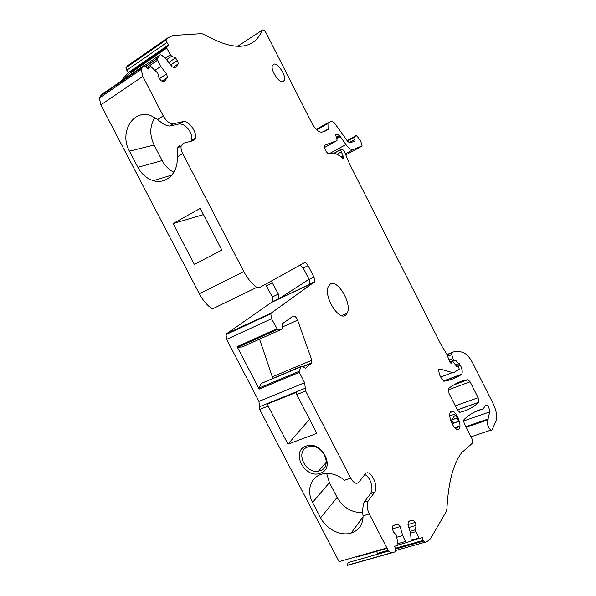 <?xml version="1.0" encoding="UTF-8"?>
<svg xmlns="http://www.w3.org/2000/svg" width="596" height="596" viewBox="0 0 596 596"><rect width="100%" height="100%" fill="white"/><g stroke="black" fill="none" stroke-linecap="round" stroke-linejoin="round"><path stroke-width="0.89" d="M179.798 145.431L177.355 148.173L177.161 158.238C178.092 173.294 165.889 184.544 153.47 180.7C146.862 178.711 141.669 174.248 137.892 167.312L129.459 151.138C118.872 132.714 133.228 108.412 151.175 115.803L157.649 119.491C162.231 123.707 166.262 125.883 169.756 126.024L179.657 123.834L183.225 121.591C188.299 120.057 197.209 132.17 195.421 138.071L193.104 140.716L183.426 143.204L181.154 145.849C180.73 148.039 181.258 150.617 182.741 153.574L243.801 271.553C247.444 278.436 251.773 283.703 256.801 287.369L259.148 287.801L304.243 262.784C305.487 262.389 306.769 263.335 308.087 265.63L314.017 277.207L314.718 281.714L271.441 312.915L270.8 313.801L271.53 318.733L277.46 329.409L237.834 347.267L237.096 346.678L259.178 389.076L259.066 388.026L261.227 383.466L301.092 366.749L299.147 371.315L299.281 372.381L304.638 382.729L305.629 390.991L350.753 478.178L344.57 480.257L343.616 479.475C337.15 474.639 330.512 472.732 323.68 473.753C311.224 475.615 305.808 490.098 312.572 502.413L320.596 517.797C326.258 529.129 340.681 536.415 351.186 533.04C358.598 530.522 362.547 525.158 363.038 516.956L363.031 515.875C362.405 510.318 362.785 505.766 364.178 502.204L368.179 500.931C366.503 504.328 366.868 508.664 369.267 513.938L386.878 547.97L339.064 561.626L259.7 409.474L258.947 401.369L226.622 339.362L226.026 334.527L226.726 333.633L272.923 301.375L272.342 296.942L265.563 284.24M309.562 419.271L287.972 444.132L316.871 433.374L296.756 394.567L296.286 392.362L267.716 403.902L268.148 406.077L259.7 409.474M287.972 444.132L268.148 406.077M306.091 446.128C290.215 451.232 304.847 479.296 320.186 473.254C336.427 468.471 321.505 439.662 306.091 446.128M364.327 501.996L370.831 493.302L371.949 489.569C371.74 482.373 369.393 477.351 364.901 474.49M388.979 551.009L348.042 562.609L347.468 565.358L392.22 552.753M256.801 287.369L212.34 308.937C207.237 305.487 202.908 300.436 199.347 293.776L100.813 104.866L99.383 98.042L100.27 96.187L102.274 94.086M120.444 81.63L128.587 72.414L126.784 70.201L125.927 67.795L127.648 65.702L130.807 63.511M385.619 551.032L384.673 552.231M388.331 550.264L377.32 553.393L376.724 551.3M397.837 543.656L405.474 541.473L402.702 535.521L400.102 526.596L397.949 524.152L392.995 525.501L392.451 528.719L393.345 531.811L396.452 535.305L397.949 544.513L397.711 545.31L394.664 546.264L395.498 549.162L395.379 551.702L392.935 552.634C390.864 553.088 388.845 551.531 386.878 547.97M362.897 512.612C351.863 512.851 343.266 507.792 337.105 497.444L329.424 482.641L326.69 473.462M350.753 478.178C353.674 483.103 356.341 484.451 358.762 482.238L365.236 474.066C369.684 467.771 379.28 485.889 374.78 492.035L368.328 500.722M307.774 447C294.811 451.06 305.048 474.043 318.45 471.108L320.082 470.691C332.94 467.011 323.494 444.102 310.032 446.456L307.774 447M326.712 130.606L321.847 132.141C318.733 132.409 315.418 129.429 311.909 123.186L266.263 33.212C264.453 30.24 263.052 29.271 262.054 30.292C260.266 34.97 257.636 38.68 254.172 41.415C243.57 49.721 226.927 47.412 204.249 34.479L201.597 33.652L172.959 35.462L167.573 38.025L127.648 65.702M395.245 548.298L423.115 540.386L424.821 542.345L426.714 541.734L430.2 539.216L446.248 511.584L446.925 508.731C448.311 482.566 453.243 463.874 461.714 452.655L472.39 443.215C472.956 442.083 472.732 440.407 471.734 438.202L464.724 424.389C463.748 422.244 463.524 420.612 464.06 419.51L464.165 419.383C469.685 414.272 475.563 410.905 481.792 409.281L483.319 408.744L485.733 404.922C487.938 404.975 489.256 407.306 489.681 411.918L487.908 419.666L466.124 427.146M411.463 540.14L418.943 538.002L419.532 538.508L422.296 537.652L423.115 540.386M470.088 381.812L478.119 397.703L478.7 402.375C473.425 407.284 467.13 410.599 459.814 412.328L457.519 410.182L449.026 393.442L448.52 388.54C454.621 383.697 461.095 380.747 467.935 379.697L470.088 381.812L448.088 389.926M356.43 556.664L356.155 557.171L387.08 548.35M356.497 557.066L358.673 556.388M402.702 535.521L396.996 537.175M405.474 541.473L406.688 542.516L411.24 540.997L410.547 533.197L407.969 524.42L408.446 521.306L413.11 520.04L408.424 521.44M157.649 119.491L163.244 115.907L142.802 76.407L141.207 69.449L143.606 65.761L146.094 66.767L148.024 69.181L150.304 66.499L151.064 66.67L157.769 73.122L159.05 78.203L161.106 80.765L163.967 81.905L167.498 77.45L161.985 81.116M170.709 64.912L177.429 60.39L175.485 57.909L168.765 62.446M175.485 57.909L171.633 56.233L166.575 59.667M171.633 56.233L170.426 54.69L165.129 58.296M128.587 72.414L168.683 44.834L166.612 47.27L166.738 48.157L131.291 72.496L131.187 71.617L125.316 78.292M418.943 538.002L415.963 531.595L410.54 533.174M413.11 520.04L415.181 522.424L408.007 524.547M302.962 366.704L311.656 363.061L305.517 368.254L301.911 366.063L301.092 366.749M311.656 363.061L311.82 360.23L297.605 320.134L282.519 326.936M272.804 378.274L259.558 339.161M297.605 320.134C296.197 316.945 294.64 315.649 292.934 316.245L282.467 323.643L282.549 328.597L281.692 329.215L242.214 346.954L237.834 347.267M308.996 279.293L278.742 298.879L309.615 284.359L309.123 279.524L303.2 267.991L300.16 265.041M191.577 141.11L191.882 140.231C192.195 134.063 189.379 128.84 183.434 124.579L179.657 123.834M183.225 121.591L173.369 123.752C169.8 123.931 166.426 121.316 163.244 115.907M330.072 284.262C337.314 278.347 352.378 303.848 347.207 313.123L345.792 314.986C339.05 321.684 323.285 296.115 328.344 286.49L330.072 284.262M282.988 81.883C278.988 83.112 270.547 70.313 272.32 65.649L273.944 64.077C278.094 63.094 286.311 75.819 284.508 80.378L282.988 81.883M309.615 284.359L310.926 283.495M173.92 172.199C168.944 169.815 165.025 165.934 162.164 160.562L154.096 145.029C149.447 135.098 149.708 125.942 154.878 117.568M278.742 298.879L278.354 294.096L271.299 281.059M173.078 223.552L194.363 264.415L221.846 250.059L200.234 208.369L173.078 223.552L203.46 214.59M301.911 366.063L261.227 383.466M131.291 72.496L131.992 73.718M450.583 411.866C453.802 406.658 462.682 424.158 459.188 428.807L459.129 428.897C455.933 434.149 446.963 416.373 450.561 411.896L450.583 411.866M277.46 329.409L281.692 329.215M415.181 522.424L416.053 525.374L408.871 527.49M416.053 525.374L415.427 529.762L410.003 531.349M415.427 529.762L415.963 531.595M456.76 415.174L454.435 415.986L451.813 419.793L450.636 420.24M454.435 415.986L455.269 415.65M455.337 415.673L457.341 417.818L458.458 421.372M487.871 419.681L487.342 420.247C485.829 422.989 490.501 432.242 492.117 429.709L496.133 420.769C497.444 416.44 496.401 410.614 492.996 403.291L472.844 363.344C470.132 358.099 467.338 354.717 464.455 353.19C459.918 351.014 455.903 350.746 452.409 352.385L451.358 353.085L452.863 358.494C453.526 360.006 454.137 360.595 454.688 360.252L455.448 360.103L460.44 365.303C462.213 369.2 462.652 372.135 461.751 374.109L461.386 374.497C456.365 377.946 450.576 380.181 444.02 381.202L441.681 378.967L439.334 374.34L438.663 369.729L439.096 369.185L439.87 368.961L452.491 372.589L454.137 372.418L459.225 369.185L458.637 366.771L456.119 365.802L453.355 361.973L452.543 361.593L451.373 363.068C450.822 363.418 450.218 362.845 449.548 361.355L446.836 354.248L441.703 345.978L349.718 164.228L344.227 151.153L342.178 149.022L340.48 149.805L343.519 157.083L343.646 158.342L342.685 158.268C337.813 153.977 333.685 152.382 330.303 153.47L329.283 153.857C328.254 153.992 327.167 153.03 326.005 150.959L324.947 148.881L324.261 145.387L337.008 140.589L336.934 138.771L335.578 134.949L337.947 134.003L339.496 135.426L345.933 144.575C348.839 148.397 351.282 150.05 353.257 149.536L362.122 145.871L360.826 141.498L357.973 137.363C356.743 135.732 355.864 135.299 355.328 136.052L354.918 136.976L347.453 141.081M328.076 129.839L327.942 122.761L332.002 121.211L334.393 122.888L347.684 141.401L349.986 142.988L354.903 140.924L354.918 136.976M166.738 48.157L170.426 54.69M177.429 60.39L178.323 63.809L173.183 67.251M178.323 63.809L174.986 68.011L172.244 66.864L166.448 59.503L161.695 55.16L160.227 54.795L156.867 58.915L160.689 66.469L155.087 70.261M160.689 66.469L166.597 73.911L159.445 78.694M166.597 73.911L167.498 77.45M400.102 526.596L392.496 528.853M397.949 524.152L392.973 525.642M457.43 426.907L456.819 429.507M450.665 420.314L453.832 423.071M455.761 427.488L456.134 429.157M460.44 365.303L458.212 366.153M168.683 44.834L166.873 42.517L165.979 40.051L167.573 38.025M305.301 388.22L259.446 406.77M363.031 515.875L369.267 513.938M305.629 390.991L296.756 394.567M320.596 517.797L337.105 497.444M312.572 502.413L329.424 482.641M262.054 30.292L237.67 46.264M488.34 418.928L465.871 426.647M459.062 428.986L457.199 429.627M455.791 413.743L449.838 415.852M478.7 402.375L457.393 409.944M453.273 411.404L450.248 412.477M478.119 397.703L455.329 405.861M467.935 379.697L453.452 385.068M397.934 545.012L406.688 542.516M150.304 66.499L147.443 68.451M166.612 47.27L131.187 71.617M411.322 540.855L419.532 538.508M299.147 371.315L259.066 388.026M299.281 372.381L259.178 389.076M272.551 376.746L311.82 360.23M276.73 328.791L237.096 346.678M314.017 277.207L309.123 279.524M308.087 265.63L303.2 267.991M177.087 156.994L182.741 153.574M169.756 126.024L173.369 123.752M137.892 167.312L162.164 160.562M129.459 151.138L154.096 145.029M481.389 409.385L476.733 411.024M458.011 417.587L451.85 419.74M482.983 408.983L475.221 411.702M458.071 417.714L451.455 420.031M489.681 411.918L463.762 420.918M347.095 140.581L355.328 136.052M354.903 139.419L348.928 142.697M327.852 123.581L316.752 129.883M323.531 131.612L328.173 128.997M144.5 65.567L160.227 54.795M145.692 66.327L157.016 58.587M146.75 67.586L157.255 60.419M424.531 542.353L395.692 550.503M459.896 426.058L454.651 427.868M459.248 421.096L451.932 423.644M452.409 352.385L446.933 354.523M451.44 352.996L447.015 354.724M451.485 354.784L447.611 356.289M452.863 358.494L449.019 359.984M454.107 360.304L449.816 361.958M455.448 360.103L449.958 362.212M459.263 363.657L455.582 365.057M461.386 374.497L443.633 381.157M439.87 368.961L439.006 369.289M452.491 372.589L440.705 377.045M457.594 365.996L456.655 366.361M452.543 361.593L450.159 362.517M340.614 149.626L333.961 153.261M341.106 152.017L336.949 154.282M343.087 155.899L341.128 156.957M343.519 157.083L342.164 157.813M337.008 140.589L324.41 147.562M337.947 134.003L335.533 135.352M339.496 135.426L336.211 137.251M339.817 136.059L336.517 137.892M340.189 136.67L336.822 138.54M345.933 144.575L328.91 153.895M353.257 149.536L345.598 153.686M361.772 146.244L346.038 154.759M166.142 39.679L126.114 67.415M166.873 42.517L126.784 70.201M143.606 65.761L101.976 94.287M142.012 67.601L100.27 96.187M142.802 76.407L100.813 104.866M243.801 271.553L199.347 293.776M272.528 282.802L266.539 285.693M278.354 294.096L272.342 296.942M314.263 282.318L272.424 301.993M271.441 312.915L226.726 333.633M271.53 318.733L226.622 339.362M304.638 382.729L258.947 401.369M370.682 493.518L374.631 492.244M364.178 502.204L368.179 500.931M351.186 533.04L363.038 516.821M488.117 419.48L466.072 427.049M478.797 402.263L457.363 409.877M453.191 411.359L450.293 412.395M326.303 462.347L318.45 471.108M166.545 47.427L131.113 71.766M177.355 148.173L181.154 145.849M191.882 140.231L195.413 138.078M347.207 313.123L341.612 315.589M284.508 80.378L282.079 81.868M153.47 180.7L171.946 175.008M459.129 428.897L457.08 429.597M302.708 366.547L311.931 362.681M481.844 409.266L476.293 411.21M458.026 417.617L451.813 419.793M456.737 415.136L454.472 415.933M354.896 137.035L347.475 141.11M353.473 141.706L354.903 140.924M327.942 122.761L316.26 129.399M145.826 66.461L156.867 58.915M356.296 557.066L387.05 548.29M423.406 541.138L395.468 549.058M388.89 550.92L384.807 552.082M459.27 421.178L451.969 423.719M487.491 419.986L466.199 427.295M491.178 430.021L471.026 436.808M451.358 353.085L447.03 354.776M461.751 374.109L443.342 381.023M340.48 149.805L334.11 153.291M343.646 158.342L343.207 158.573M165.979 40.051L125.927 67.795M141.207 69.449L99.383 98.042M314.718 281.714L309.808 284.024M278.95 298.544L272.923 301.375M270.8 313.801L226.026 334.527M391.781 552.716L347.826 565.105M370.831 493.302L374.78 492.035"/></g></svg>
